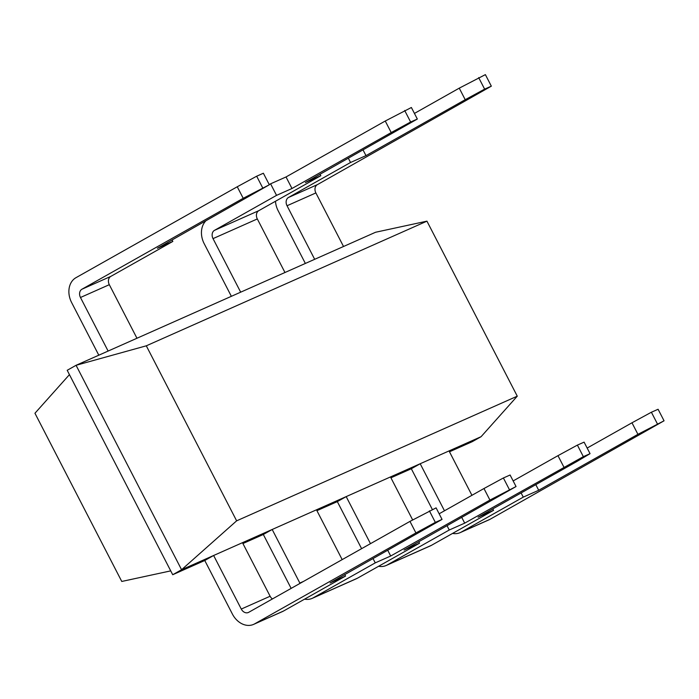 <?xml version="1.0" encoding="UTF-8"?>
<svg xmlns="http://www.w3.org/2000/svg" width="699" height="699" viewBox="0 0 699 699"><rect width="100%" height="100%" fill="white"/><g stroke="black" fill="none" stroke-linecap="round" stroke-linejoin="round"><path stroke-width="1.05" d="M146.301 345.813L426.94 221.155L517.269 396.176L236.638 520.834L146.301 345.813L76.069 365.297L375.564 232.26L426.94 221.155M517.269 396.176L481.087 436.692L181.583 569.729L76.069 365.297L67.2 370.295L172.714 574.727L181.583 569.729L236.638 520.834M98.795 355.197L71.595 302.501A19.502 15.256 -113.9 0 1 75.973 277.686L237.249 186.764L243.208 198.298L81.932 289.229A6.501 5.085 -113.9 0 0 80.472 297.494L108.118 351.055M136.96 338.246L109.315 284.685A6.501 5.085 -113.9 0 1 110.774 276.411L172.828 241.435L172.085 240.002M348.382 158.306L350.54 162.491L288.495 197.476A6.501 5.085 -113.9 0 0 287.036 205.751L314.681 259.312M343.524 246.494L315.878 192.933L287.036 205.751M284.965 272.505L257.319 218.944A6.501 5.085 -113.9 0 1 258.779 210.679L320.824 175.694L320.09 174.261M269.237 184.588L270.583 183.82L276.542 195.362L214.488 230.347A6.501 5.085 -113.9 0 0 213.029 238.621L240.674 292.182M481.087 436.692L472.209 441.698L449.483 451.79M204.763 560.493L232.4 614.054A19.502 15.256 -113.9 0 0 253.632 624.373A19.502 15.256 -113.9 0 0 254.646 623.858L415.922 532.935L409.972 521.393L248.695 612.324A6.501 5.085 66.1 0 1 248.355 612.49A6.501 5.085 66.1 0 1 241.277 609.056L213.632 555.495L204.763 560.493L172.714 574.727M390.924 477.801L411.318 468.741L420.195 463.743L444.477 510.794M471.939 495.311L449.038 450.934M272.418 598.947A6.501 5.085 66.1 0 1 270.12 596.238L242.474 542.677M300.02 583.385A6.501 5.085 66.1 0 1 299.836 583.045L272.191 529.484L263.322 534.482L242.92 543.542M412.663 519.934L390.479 476.945M316.918 510.672L337.32 501.611L346.188 496.613L370.479 543.665M342.178 559.611L316.472 509.807M315.878 192.933A6.501 5.085 -113.9 0 1 317.337 184.667L491.336 86.169L484.634 89.14L465.211 99.695L365.988 155.632L350.54 162.491M305.358 263.444L278.158 210.749A19.502 15.256 66.1 0 1 275.485 201.26M205.62 221.094A19.502 15.256 -113.9 0 0 204.16 243.619L231.36 296.315M490.051 519.296L664.05 420.798L637.925 434.324L538.702 490.27L523.263 497.129L461.209 532.114L490.051 519.296A19.502 15.256 66.1 0 1 489.029 519.811L460.187 532.621A19.502 15.256 66.1 0 1 452.585 533.416M461.209 532.114A19.502 15.256 66.1 0 1 460.187 532.621M523.263 497.129L521.105 492.944M411.318 468.741L432.366 509.527M253.632 624.373L282.475 611.564A19.502 15.256 -113.9 0 0 283.488 611.048L345.542 576.063L344.808 574.639M493.546 510.322L478.099 517.181L577.33 461.244L590.052 453.668L583.35 456.648L464.704 523.14L449.256 529.999L387.211 564.975L431.493 545.307L493.546 510.322L492.804 508.898M431.493 545.307A19.502 15.256 66.1 0 1 430.47 545.823L386.189 565.491A19.502 15.256 66.1 0 1 378.587 566.286M313.204 597.846L357.495 578.178L419.54 543.193L404.101 550.052L516.045 486.539L489.929 500.065L390.697 556.011L375.258 562.87L313.204 597.846A19.502 15.256 66.1 0 1 312.191 598.361A19.502 15.256 66.1 0 1 304.581 599.157M291.142 588.392A19.502 15.256 66.1 0 1 290.967 588.042L263.322 534.482M375.258 562.87L373.1 558.684M387.211 564.975A19.502 15.256 66.1 0 1 386.189 565.491M449.256 529.999L447.098 525.814M337.32 501.611L361.601 548.663M357.495 578.178A19.502 15.256 66.1 0 1 356.473 578.693L312.191 598.361M419.54 543.193L418.806 541.769M69.437 374.638L34.95 413.249L121.766 581.454L170.722 570.873M237.249 186.764L256.673 176.209L263.374 173.238L269.333 184.772L157.389 248.294L172.828 241.435M243.208 198.298L269.333 184.772M256.673 176.209L262.632 187.751M414.437 113.421L459.252 88.153L485.377 74.627L491.336 86.169M363.087 150.023L365.988 155.632M270.583 183.82L286.031 176.961L385.254 121.023L411.379 107.497L417.329 119.04L305.384 182.553L320.824 175.694M276.542 195.362L291.981 188.503L391.213 132.565L410.628 122.01L417.329 119.04M286.031 176.961L291.981 188.503M664.05 420.798L658.091 409.264L651.389 412.235L631.975 422.79L587.151 448.059M409.972 521.393L436.097 507.867L442.048 519.409L330.103 582.922L345.542 576.063M415.922 532.935L435.346 522.389L429.396 510.847M435.346 522.389L442.048 519.409M538.702 490.27L535.801 484.652M590.052 453.668L584.093 442.135L577.391 445.106L557.968 455.661L513.153 480.929M516.045 486.539L510.095 475.005L503.394 477.976L483.97 488.522L439.155 513.791M390.697 556.011L387.805 550.393M464.704 523.14L461.803 517.522M459.252 88.153L465.211 99.695M478.675 77.606L484.634 89.14M385.254 121.023L391.213 132.565M404.677 110.477L410.628 122.01M637.925 434.324L631.975 422.79M657.348 423.777L651.389 412.235M563.927 467.194L557.968 455.661M583.35 456.648L577.391 445.106M489.929 500.065L483.97 488.522M509.353 489.518L503.394 477.976M80.472 297.494L109.315 284.685M213.029 238.621L257.319 218.944M241.277 609.056L270.12 596.238M303.558 581.393L299.836 583.045M81.932 289.229L110.774 276.411M317.337 184.667L288.495 197.476M214.488 230.347L258.779 210.679M254.646 623.858L283.488 611.048"/></g></svg>
